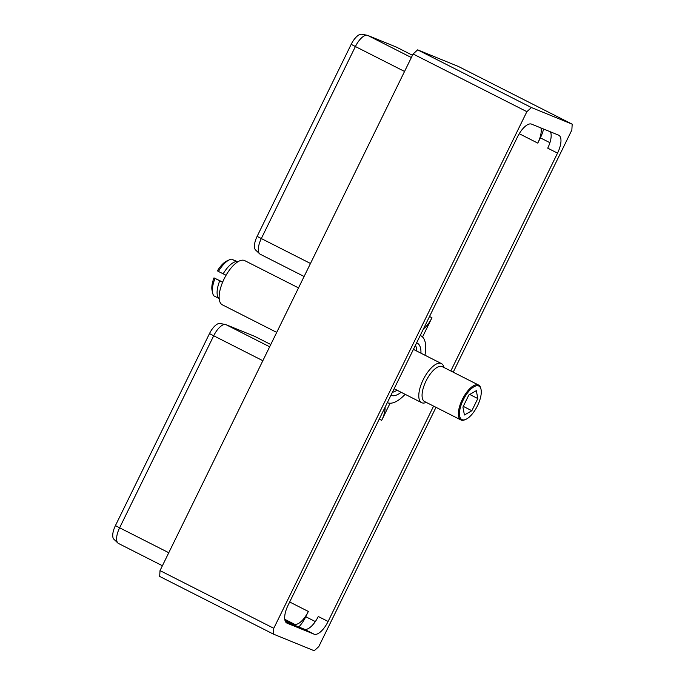 <?xml version="1.0" encoding="UTF-8"?>
<svg xmlns="http://www.w3.org/2000/svg" width="685" height="685" viewBox="0 0 685 685"><rect width="100%" height="100%" fill="white"/><g stroke="black" fill="none" stroke-linecap="round" stroke-linejoin="round"><path stroke-width="1.03" d="M413.106 53.987L526.876 111.672L273.786 628.299L160.016 570.605L413.106 53.987L417.653 49.859L531.423 107.554L572.189 124.173L571.855 130.013L453.213 372.186M526.876 111.672L531.423 107.554M417.653 49.859L458.419 66.479L572.189 124.173M160.016 570.605L159.682 576.436L273.452 634.13L314.218 650.75L318.765 646.631L435.994 407.327M209.49 333.586A13.409 5.48 -63.1 0 1 220.013 323.491L225.451 324.493A14.984 6.122 116.9 0 0 213.694 335.778L209.49 333.586L115.422 525.609A13.409 5.48 -63.1 0 0 113.907 539.258L117.923 543.059A14.984 6.122 116.9 0 0 118.531 543.488L162.405 565.733M168.775 552.726L119.618 527.801A14.984 6.122 116.9 0 0 117.923 543.059M115.422 525.609L119.618 527.801L213.694 335.778L262.843 360.704M269.659 346.798L225.973 324.647A14.984 6.122 116.9 0 0 225.451 324.493M225.973 324.647L254.52 336.284A14.984 6.122 116.9 0 1 254.709 336.369L270.772 344.512L254.52 336.284M298.806 626.972A19.445 7.946 116.9 0 0 305.767 616.731L308.344 611.457A17.099 6.987 -63.1 0 1 294.336 624.163L284.969 620.345M385.107 407.173A17.099 6.987 -63.1 0 1 381.682 420.367L390.073 403.234M422.534 336.977L431.961 317.737A17.099 6.987 116.9 0 1 423.467 328.868M519.247 133.712L537.785 143.114L540.371 137.848A19.445 7.946 116.9 0 0 543.582 129.028M550.44 131.828A17.099 6.987 116.9 0 1 547.726 148.157L557.53 153.132L450.816 370.97M433.596 406.111L328.098 621.475A17.099 6.987 -63.1 0 1 314.081 634.173L287.083 623.17A17.099 6.987 -63.1 0 1 286.869 623.067A17.099 6.987 -63.1 0 1 288.111 605.172L517.543 136.829A17.099 6.987 116.9 0 1 531.56 124.131L558.566 135.133A17.099 6.987 116.9 0 1 558.78 135.236A17.099 6.987 116.9 0 1 557.53 153.132M328.098 621.475L318.285 616.5A17.099 6.987 -63.1 0 1 304.277 629.198L314.081 634.173M285.397 621.509L304.277 629.198M273.786 628.299L273.452 634.13M537.785 143.114A17.099 6.987 116.9 0 0 540.927 127.949M351.191 44.345A13.409 5.48 -63.1 0 1 361.714 34.25L367.151 35.252A14.984 6.122 116.9 0 0 355.395 46.537L351.191 44.345L257.123 236.368A13.409 5.48 -63.1 0 0 255.608 250.016L259.624 253.81A14.984 6.122 116.9 0 0 260.231 254.238L304.097 276.483M396.589 47.222A14.984 6.122 116.9 0 0 396.409 47.119A14.984 6.122 116.9 0 0 396.221 47.034L367.674 35.397A14.984 6.122 116.9 0 0 367.151 35.252M310.476 263.477L261.319 238.551A14.984 6.122 116.9 0 0 259.624 253.81M257.123 236.368L261.319 238.551L355.395 46.537L404.544 71.454M424.957 355.224A37.41 15.293 116.9 0 0 420.915 335.796A37.41 15.293 116.9 0 0 420.222 335.496M387.325 402.643A37.41 15.293 116.9 0 0 405.135 394.312M416.617 342.86A29.215 11.945 -63.1 0 1 416.84 342.945A29.215 11.945 -63.1 0 1 420.95 353.186M401.127 392.274A29.215 11.945 -63.1 0 1 391.152 395.382A29.215 11.945 -63.1 0 1 390.929 395.288M415.384 345.368A27.16 11.097 -63.1 0 1 416.857 351.114M397.035 390.202A27.16 11.097 -63.1 0 1 392.394 392.291M276.714 332.396L222.325 304.808A24.771 10.121 116.9 0 1 224.312 278.512A24.771 10.121 116.9 0 1 244.417 260.488A24.771 10.121 -63.1 0 1 244.733 260.625L298.514 287.897M394.14 388.737L421.6 402.66A21.911 8.956 -63.1 0 0 421.874 402.789A21.911 8.956 116.9 0 0 426.233 402.403L426.267 402.395M443.957 367.494L443.957 367.46A21.911 8.956 116.9 0 0 441.423 363.572A21.911 8.956 116.9 0 0 441.149 363.444A21.911 8.956 -63.1 0 0 423.356 379.396A21.911 8.956 -63.1 0 0 421.6 402.66M424.82 401.65A19.565 7.997 -63.1 0 1 424.58 401.538A19.565 7.997 -63.1 0 1 426.147 380.766A19.565 7.997 -63.1 0 1 442.03 366.526A19.565 7.997 116.9 0 1 442.27 366.638L478.584 385.047A19.565 7.997 116.9 0 0 478.335 384.936A19.565 7.997 -63.1 0 0 462.452 399.175A19.565 7.997 -63.1 0 0 460.885 419.948A19.565 7.997 -63.1 0 0 461.133 420.059A19.565 7.997 116.9 0 0 465.021 419.717L465.843 419.357A18.786 7.681 116.9 0 0 477.222 406.291A18.786 7.681 116.9 0 0 481.033 389.397A18.786 7.681 116.9 0 0 478.635 385.963A18.786 7.681 -63.1 0 0 463.24 399.912A18.786 7.681 -63.1 0 0 462.11 419.682A18.786 7.681 116.9 0 0 465.843 419.357M481.033 389.397L480.844 388.515A19.565 7.997 116.9 0 0 478.584 385.047M464.413 414.99L471.845 410.726L477.805 398.559L476.332 390.655L468.9 394.92L462.932 407.087L464.413 414.99M471.845 410.726L463.283 406.376M477.805 398.559L469.713 394.449M234.647 260.48L237.832 261.798M229.509 259.778A20.858 8.528 116.9 0 0 218.429 271.448L217.428 270.849A18.512 7.569 -63.1 0 1 227.035 260.874L229.509 259.778A20.858 8.528 116.9 0 1 232.001 259.135L237.147 262.244M218.429 271.448L226.059 275.259M236.727 261.533A20.858 8.528 116.9 0 0 223.147 273.846M222.591 282.271L213.985 277.879L222.668 282.092M214.987 278.478A20.858 8.528 116.9 0 0 212.641 293.034L212.067 290.389A18.512 7.569 -63.1 0 1 213.985 277.879M212.641 293.034A20.858 8.528 116.9 0 0 213.985 295.92L218.712 298.309A20.858 8.528 116.9 0 1 219.705 280.867M219.174 298.258L218.712 298.309M289.669 601.987L308.344 611.457M284.763 619.308L294.336 624.163M315.331 621.578L305.767 616.731M379.25 419.134L381.682 420.367M429.529 316.504L431.961 317.737M549.918 142.694L540.371 137.848M396.409 47.119L412.473 55.271L396.221 47.034M411.36 57.549L367.674 35.397M420.239 335.462L420.915 335.796M413.423 349.376L441.423 363.572M424.58 401.538L460.885 419.948"/></g></svg>
